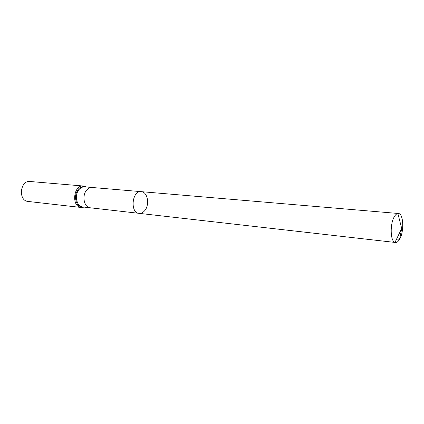 <?xml version="1.0" encoding="UTF-8"?>
<svg xmlns="http://www.w3.org/2000/svg" width="424" height="424" viewBox="0 0 424 424"><rect width="100%" height="100%" fill="white"/><g stroke="black" fill="none" stroke-linecap="round" stroke-linejoin="round"><path stroke-width="0.64" d="M144.287 211.131C149.958 205.619 147.881 191.812 141.272 191.659C132.012 190.275 129.77 212.885 139.12 213.346C140.985 213.516 142.708 212.779 144.287 211.131M81.249 207.49C71.131 206.928 73.352 184.583 83.38 186.025L30.078 181.499C20.018 180.105 17.962 200.838 28.101 201.448L81.249 207.49L84.286 207.119M139.12 213.346L90.275 207.797C83.703 207.522 81.556 194.446 87.339 189.438C88.87 188.023 90.519 187.371 92.289 187.498L141.272 191.659C132.012 190.275 129.77 212.885 139.12 213.346L395.502 242.486C396.944 242.592 398.327 241.505 399.641 239.221C404.332 231.573 403.505 213.404 398.38 213.489L397.855 213.505C396.663 213.701 395.523 214.708 394.426 216.537C389.841 223.676 390.271 241.341 394.988 242.369L395.502 242.486M396.668 238.898C400.622 240.196 399.885 236.968 400.457 234.97L401.708 228.462L397.855 213.505M92.289 187.498L84.763 186.852C82.987 186.724 81.334 187.366 79.807 188.77C74.02 193.72 76.188 206.674 82.77 206.949L90.28 207.797M86.024 186.963C80.576 185.617 77.051 188.654 75.451 196.073C75.562 203.668 78.419 207.336 84.026 207.092M83.38 186.025L86.284 186.984M141.272 191.659L398.38 213.489M401.708 228.462L394.988 242.369"/></g></svg>
